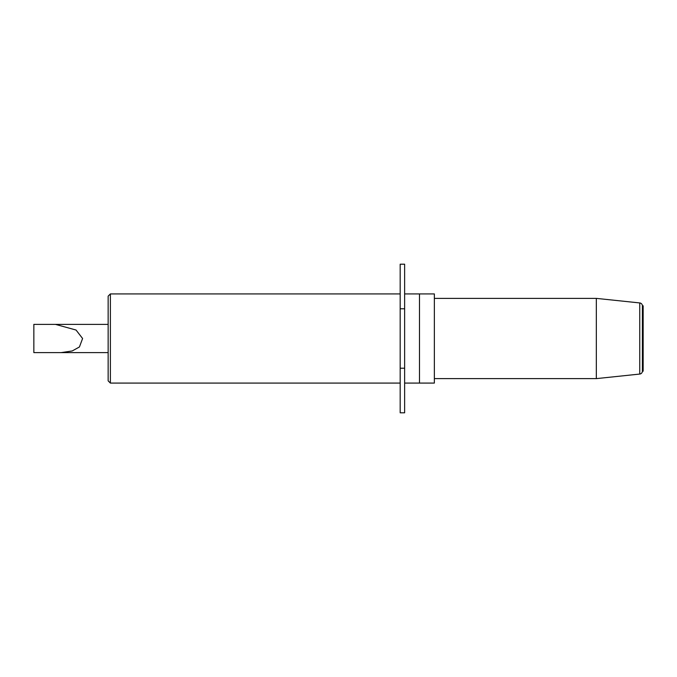 <?xml version="1.0" encoding="UTF-8"?>
<svg xmlns="http://www.w3.org/2000/svg" width="677" height="677" viewBox="0 0 677 677"><rect width="100%" height="100%" fill="white"/><g stroke="black" fill="none" stroke-linecap="round" stroke-linejoin="round"><path stroke-width="1.02" d="M33.85 352.615L33.85 324.385L108.151 324.385L55.489 324.385L76.044 330.029L82.594 338.5L79.421 346.971L72.219 350.957L61.116 352.615L108.151 352.615L33.85 352.615M639.748 374.059L639.748 302.941A2.97 2.97 0 0 1 642.405 305.809L643.15 305.809L643.15 338.5L643.15 305.809L642.405 305.809L642.405 371.191A2.97 2.97 0 0 1 639.748 374.059L596.335 378.621L434.355 378.621M643.15 338.5L643.15 371.191L643.15 338.5M639.748 302.941L596.335 298.379L596.335 378.621M400.175 293.92L110.385 293.92L110.385 383.08L400.175 383.08M110.385 383.08L108.151 380.855L108.151 296.145L110.385 293.92M404.634 308.78L404.634 264.199L400.175 264.199L400.175 412.801L404.634 412.801L404.634 308.78L400.175 308.78M400.175 368.22L404.634 368.22M419.495 293.92L434.355 293.92L434.355 383.08L419.495 383.08L419.495 293.92L404.634 293.92M404.634 383.08L419.495 383.08M642.405 371.191L643.15 371.191M596.335 298.379L434.355 298.379"/></g></svg>
